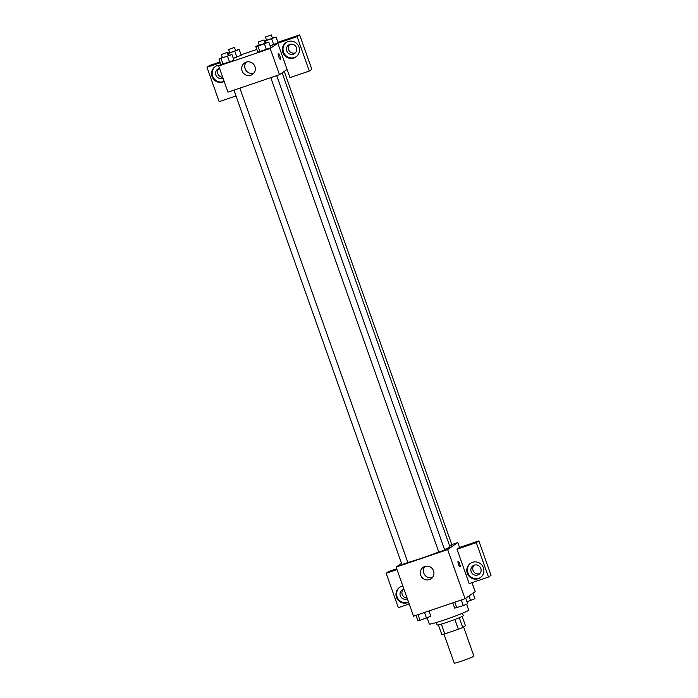 <?xml version="1.0" encoding="UTF-8"?>
<svg xmlns="http://www.w3.org/2000/svg" width="698" height="698" viewBox="0 0 698 698"><rect width="100%" height="100%" fill="white"/><g stroke="black" fill="none" stroke-linecap="round" stroke-linejoin="round"><path stroke-width="1.05" d="M443.963 634.107L454.232 663.1A10.444 0.619 -19.5 0 0 463.219 660.57A10.444 0.619 -19.5 0 0 473.733 656.338A10.444 0.619 -19.5 0 0 473.916 656.129L463.585 626.944M454.887 619.466L458.35 629.264L444.801 633.871A13.48 0.803 -19.5 0 1 441.834 634.613L438.379 624.858M462.163 616.43L465.435 625.661L462.765 627.511A13.48 0.803 -19.5 0 1 458.35 629.264M459.301 617.721L462.765 627.511M462.434 613.263L463.28 615.662A13.925 0.829 160.5 0 1 450.437 621.098A13.925 0.829 160.5 0 1 437.035 624.963L436.18 622.564M441.337 624.073L444.801 633.871M427.124 617.826L429.314 624.012A20.888 1.248 -19.5 0 0 447.296 618.952A20.888 1.248 -19.5 0 0 468.314 610.48A20.888 1.248 -19.5 0 0 468.681 610.069L466.604 604.189M471.988 582.655L475.19 591.677L465.051 598.71L413.53 616.194L396.132 567.073L401.516 563.338M408.583 602.243A8.699 8.489 55.3 0 1 396.935 598.378A8.699 8.489 55.3 0 1 402.851 586.05M409.203 603.971L398.34 607.661L386.16 573.267L397.022 569.585M399.884 587.192A8.699 8.489 -124.7 0 0 408.539 602.121M407.379 598.832A5.218 5.095 55.3 0 1 402.179 589.827A5.218 5.095 55.3 0 1 403.915 589.06M407.074 597.977A5.218 5.095 55.3 0 1 403.2 589.278M386.16 573.267L388.69 571.514L396.734 568.783M429.427 579.61A6.963 6.788 55.3 0 1 423.145 567.343A6.963 6.788 55.3 0 1 432.69 569.193A6.963 6.788 55.3 0 1 429.427 579.61M451.807 544.58L457.792 542.547L447.654 549.579L465.051 598.71M447.654 549.579L396.132 567.073M424.846 566.497A6.963 6.788 -124.7 0 0 432.463 577.49M460.078 566.959A3.045 0.646 71.2 0 0 459.65 563.696A3.045 0.646 -108.8 0 1 460.078 566.959A3.045 0.646 -108.8 0 1 458.481 564.289A3.045 0.646 -108.8 0 1 458.124 561.192A3.045 0.646 -108.8 0 1 459.65 563.696A3.045 0.646 71.2 0 0 458.124 561.192M456.998 549.221L469.169 583.607L488.495 577.054L476.315 542.66L456.998 549.221L459.528 547.468L457.792 542.547M478.252 578.694A8.699 8.489 55.3 0 1 470.4 563.356A8.699 8.489 55.3 0 1 482.327 565.668A8.699 8.489 55.3 0 1 478.252 578.694M470.722 563.138A8.699 8.489 -124.7 0 0 478.889 578.249A8.699 8.489 -124.7 0 0 480.625 577.429M471.159 571.706A5.218 5.095 55.3 0 1 473.017 565.773A5.218 5.095 55.3 0 1 480.817 568.425A5.218 5.095 55.3 0 1 478.959 574.358A5.218 5.095 55.3 0 1 471.159 571.706M479.831 573.582A5.218 5.095 55.3 0 1 474.038 565.232M476.315 542.66L478.854 540.906L459.528 547.468M488.495 577.054L491.026 575.292L478.854 540.906M438.859 552.057L444.705 550.024L276.713 75.628M449.687 545.993L451.955 544.998L284.243 71.388M402.022 564.56L407.876 562.536L239.876 88.131M407.833 562.413A24.36 1.448 -19.5 0 0 438.754 551.978M444.556 549.596A24.36 1.448 -19.5 0 0 449.503 547.162A24.36 1.448 -19.5 0 0 449.931 546.682L282.14 72.854M287.087 69.416L289.984 77.609L309.31 71.048L297.13 36.654L277.813 43.215L287.087 69.416L279.479 74.686L227.967 92.18L218.683 65.978L220.882 64.46M218.797 68.535A5.218 5.095 -124.7 0 0 222.671 77.234M289.635 44.489A5.218 5.095 -124.7 0 0 295.429 52.839M309.31 71.048L311.84 69.285L299.66 34.9L277.9 42.29M256.829 49.445L241.072 54.793M219.992 61.948L209.505 65.507L206.974 67.27L220.28 62.75M222.976 78.089A5.218 5.095 55.3 0 1 217.767 69.085A5.218 5.095 55.3 0 1 219.512 68.317M215.473 66.45A8.699 8.489 -124.7 0 0 224.137 81.378M224.18 81.5A8.699 8.489 55.3 0 1 212.532 77.635A8.699 8.489 55.3 0 1 219.835 65.184M296.414 47.682A5.218 5.095 55.3 0 1 287.401 52.219A5.218 5.095 55.3 0 1 288.606 45.03A5.218 5.095 55.3 0 1 296.414 47.682M286.311 42.395A8.699 8.489 -124.7 0 0 294.486 57.506A8.699 8.489 -124.7 0 0 296.222 56.686M293.849 57.951A8.699 8.489 55.3 0 1 285.988 42.613A8.699 8.489 55.3 0 1 297.924 44.925A8.699 8.489 55.3 0 1 293.849 57.951M297.13 36.654L299.66 34.9M235.994 95.94L219.146 101.655L206.974 67.27M234.842 51.39L236.866 57.123L233.289 58.335L241.238 55.247L239.196 49.523L227.688 53.702M228.29 55.395L231.954 54.549L233.987 60.272M233.978 60.272L220.961 64.696L218.936 58.964L222.383 57.489M265.118 42.892L268.782 42.037L270.824 47.769L257.798 52.193M271.67 38.887L273.703 44.62L270.126 45.832L278.074 42.744L276.033 37.011L264.525 41.199M277.813 43.215L270.205 48.485L218.683 65.978M242.066 70.882A6.963 6.788 55.3 0 1 254.081 64.827A6.963 6.788 55.3 0 1 252.475 74.416A6.963 6.788 55.3 0 1 242.066 70.882M270.205 48.485L279.479 74.686M246.237 62.131A6.963 6.788 -124.7 0 0 253.863 73.124M280.308 59.321A3.045 0.646 71.2 0 0 279.889 56.049A3.045 0.646 -108.8 0 1 280.317 59.321A3.045 0.646 -108.8 0 1 278.72 56.643A3.045 0.646 -108.8 0 1 278.354 53.554A3.045 0.646 -108.8 0 1 279.889 56.049A3.045 0.646 71.2 0 0 278.354 53.554M268.782 42.037L257.92 46.12L255.773 46.461L259.211 44.977M258.164 42.02L259.324 45.291L265.179 43.267L264.071 39.926L258.164 42.02L264.071 39.926M255.773 46.461L257.806 52.184L259.944 51.853L266.453 49.645L264.42 43.913M257.92 46.12L259.944 51.853M231.954 54.549L218.936 58.964M221.327 54.523L222.488 57.803L228.342 55.77L227.234 52.437L221.327 54.523L227.234 52.437M227.592 56.416L229.616 62.148L220.969 64.696M221.083 58.623L223.107 64.356M264.394 40.842L266.462 39.952M272.368 37.867L276.033 37.011M265.415 36.994L266.575 40.266L272.429 38.242L271.321 34.9L265.415 36.994L271.321 34.9M265.17 41.095L265.729 42.683M227.557 53.345L229.633 52.455M235.54 50.369L239.196 49.523M228.578 49.497L229.738 52.778L235.592 50.745L234.484 47.412L228.578 49.497L234.484 47.412M228.333 53.598L228.892 55.194M465.74 598.23L467.686 603.718L463.324 605.594L454.677 608.141L452.81 602.863M461.334 599.966L463.324 605.594M454.826 602.173L456.815 607.801M428.982 610.951L430.849 616.229L419.987 620.313L417.84 620.644L415.973 615.366M424.497 612.478L426.487 618.096M417.989 614.685L419.987 620.313M472.991 593.195L474.937 598.692L466.997 601.781M468.96 595.996L470.574 600.568M438.798 552.118L270.78 77.644M233.943 90.147L401.969 564.621"/></g></svg>
